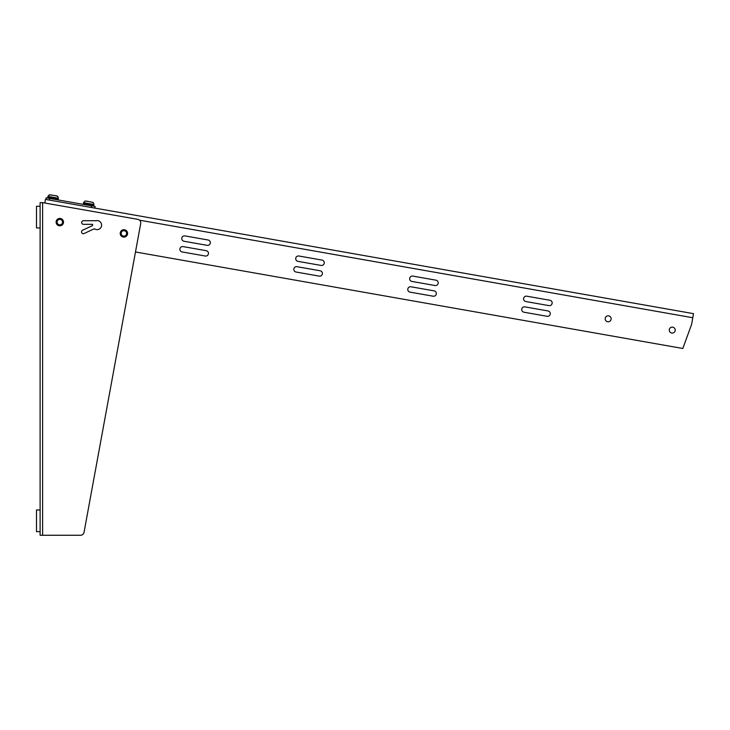 <?xml version="1.0" encoding="UTF-8"?>
<svg xmlns="http://www.w3.org/2000/svg" width="730" height="730" viewBox="0 0 730 730"><rect width="100%" height="100%" fill="white"/><g stroke="black" fill="none" stroke-linecap="round" stroke-linejoin="round"><path stroke-width="1.09" d="M40.114 227.933L36.5 227.933L36.5 206.243L40.114 206.243M40.114 531.65L36.5 531.65L36.5 509.96L40.114 509.96M84.908 201.088L83.53 202.666L94.015 204.51L93.258 202.557L94.015 204.51L93.148 205.239L93.987 204.655L83.503 202.812L84.096 203.643L83.53 202.666L84.908 201.088L88.102 201.416L86.04 201.051M57.652 196.279L58.409 198.232L57.652 196.279L56.593 195.859L49.302 194.81L47.925 196.388L48.481 197.365L47.897 196.525L58.382 198.377L57.542 198.962L58.409 198.232L47.925 196.388L49.622 194.737M52.487 195.138L49.43 194.828M93.714 206.225L93.86 205.367L83.375 203.524L83.229 204.373M93.258 202.557L88.102 201.416M90.146 201.781L93.13 202.538M58.108 199.947L58.254 199.089L47.769 197.246L47.623 198.095M54.54 195.494L57.524 196.261M208.096 239.997L184.955 235.918A2.71 2.71 0 0 0 181.806 238.117A2.71 2.71 0 0 0 184.015 241.256L207.156 245.344A2.71 2.71 0 0 0 210.295 243.136A2.71 2.71 0 0 0 208.096 239.997A2.71 2.71 0 0 1 210.295 243.136A2.71 2.71 0 0 1 207.156 245.344M322.04 260.09L298.899 256.011A2.71 2.71 0 0 0 295.75 258.21A2.71 2.71 0 0 0 297.95 261.349L321.1 265.428A2.71 2.71 0 0 0 324.239 263.229A2.71 2.71 0 0 0 322.04 260.09A2.71 2.71 0 0 1 324.239 263.229A2.71 2.71 0 0 1 321.1 265.428M548.978 305.615L525.837 301.536A2.71 2.71 0 0 1 523.638 298.387A2.71 2.71 0 0 1 526.777 296.188L549.918 300.267A2.71 2.71 0 0 1 552.126 303.415A2.71 2.71 0 0 1 548.978 305.615A2.71 2.71 0 0 0 552.126 303.415A2.71 2.71 0 0 0 549.918 300.267M411.893 281.442A2.71 2.71 0 0 1 409.694 278.303A2.71 2.71 0 0 1 412.833 276.095L435.983 280.183A2.71 2.71 0 0 1 438.183 283.322A2.71 2.71 0 0 1 435.034 285.521L411.893 281.442M44.831 202.949L45.452 199.39L693.5 313.654L691.62 324.339L682.824 348.484L135.479 251.978L84.05 532.298A3.613 3.613 0 0 1 80.492 535.263L42.605 535.263L80.492 535.263M669.31 329.586A2.975 2.975 0 0 1 674.155 327.816A2.975 2.975 0 0 1 673.261 332.898A2.975 2.975 0 0 1 669.31 329.586M605.216 318.28A2.975 2.975 0 0 1 610.07 316.519A2.975 2.975 0 0 1 609.167 321.601A2.975 2.975 0 0 1 605.216 318.28M433.155 296.207L410.014 292.119A2.71 2.71 0 0 1 407.815 288.98A2.71 2.71 0 0 1 410.954 286.78L434.095 290.859A2.71 2.71 0 0 1 436.294 294.007A2.71 2.71 0 0 1 433.155 296.207A2.71 2.71 0 0 0 436.294 294.007A2.71 2.71 0 0 0 434.095 290.859M523.948 312.212A2.71 2.71 0 0 1 521.749 309.073A2.71 2.71 0 0 1 524.897 306.874A2.71 2.71 0 0 0 521.749 309.073A2.71 2.71 0 0 0 523.948 312.212L547.098 316.291A2.71 2.71 0 0 0 550.237 314.092A2.71 2.71 0 0 0 548.038 310.953A2.71 2.71 0 0 1 550.237 314.092A2.71 2.71 0 0 1 547.098 316.291M548.038 310.953L524.897 306.874M320.151 270.775L297.01 266.687A2.71 2.71 0 0 0 293.871 268.886A2.71 2.71 0 0 0 296.07 272.034L319.211 276.113A2.71 2.71 0 0 0 322.359 273.914A2.71 2.71 0 0 0 320.151 270.775M182.126 251.941L205.276 256.02A2.71 2.71 0 0 0 208.415 253.821A2.71 2.71 0 0 0 206.216 250.682L183.066 246.603A2.71 2.71 0 0 0 179.927 248.802A2.71 2.71 0 0 0 182.126 251.941A2.71 2.71 0 0 1 179.927 248.802A2.71 2.71 0 0 1 183.066 246.603M94.845 208.096L95.137 206.471L49.759 198.469L46.2 197.848L45.908 199.472M123.899 229.713A3.705 3.705 0 0 1 127.102 235.261A3.705 3.705 0 0 1 120.696 235.261A3.705 3.705 0 0 1 123.899 229.713M59.805 225.816A3.705 3.705 0 0 1 56.602 220.259A3.705 3.705 0 0 1 63.008 220.259A3.705 3.705 0 0 1 59.805 225.816M83.503 224.329A1.807 1.807 0 0 1 81.696 222.522A1.807 1.807 0 0 1 83.503 220.715L96.05 220.715A4.526 4.526 0 0 1 98.121 220.725A1.807 1.807 0 0 1 98.915 220.989A4.526 4.526 0 0 1 100.968 227.422A4.526 4.526 0 0 1 94.343 228.736L84.096 233.518A1.807 1.807 0 0 1 81.696 232.642A1.807 1.807 0 0 1 82.572 230.242L92.564 225.579A4.526 4.526 0 0 1 92.61 224.329L83.503 224.329M123.899 230.68A2.737 2.737 0 0 1 126.263 234.777A2.737 2.737 0 0 1 121.527 234.777A2.737 2.737 0 0 1 123.899 230.68M42.605 202.63L40.114 202.63L40.114 535.263L42.605 535.263L42.605 202.63L137.769 219.338A3.613 3.613 0 0 1 140.698 223.553L84.05 532.298M59.805 219.374A2.737 2.737 0 0 1 62.169 223.48A2.737 2.737 0 0 1 57.442 223.48A2.737 2.737 0 0 1 59.805 219.374M692.779 317.732L139.521 220.177M91.287 207.466L91.578 205.851M49.759 198.469L49.476 200.093"/></g></svg>
